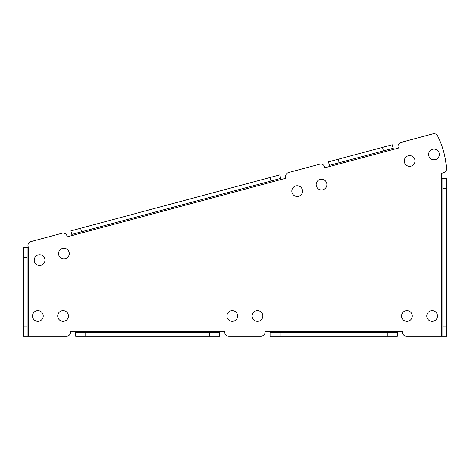 <?xml version="1.0" encoding="UTF-8"?>
<svg xmlns="http://www.w3.org/2000/svg" width="470" height="470" viewBox="0 0 470 470"><rect width="100%" height="100%" fill="white"/><g stroke="black" fill="none" stroke-linecap="round" stroke-linejoin="round"><path stroke-width="0.7" d="M446.5 178.3L446.5 188.382L442.869 188.382L442.869 178.3L446.5 178.3L441.7 178.3L441.7 173.26L443.41 172.801A4.03 4.03 0 0 0 446.388 168.695A81.909 81.909 0 0 0 437.611 135.918A4.03 4.03 0 0 0 432.97 133.85L401.01 142.416A4.03 4.03 0 0 0 398.155 147.357L398.354 148.097L393.484 149.401L393.184 148.273L383.444 150.882L382.51 147.374L392.244 144.766L393.184 148.273M71.816 234.383L70.876 230.876L80.611 228.267L81.551 231.775L71.816 234.383L72.116 235.511L67.251 236.815L67.051 236.075A4.03 4.03 0 0 0 62.111 233.226L30.95 241.574A4.03 4.03 0 0 0 28.1 246.515L28.3 247.249L27.131 247.249L27.131 257.331L23.5 257.331L23.5 247.249L27.131 247.249M58.556 253.612A5.364 5.364 0 0 0 63.92 258.976A5.364 5.364 0 0 0 69.284 253.612A5.364 5.364 0 0 0 63.92 248.248A5.364 5.364 0 0 0 58.556 253.612M426.76 315.987A5.364 5.364 0 0 0 432.124 321.351A5.364 5.364 0 0 0 437.488 315.987A5.364 5.364 0 0 0 432.124 310.623A5.364 5.364 0 0 0 426.76 315.987M401.556 315.987A5.364 5.364 0 0 0 406.92 321.351A5.364 5.364 0 0 0 412.284 315.987A5.364 5.364 0 0 0 406.92 310.623A5.364 5.364 0 0 0 401.556 315.987M57.716 315.987A5.364 5.364 0 0 0 63.08 321.351A5.364 5.364 0 0 0 68.444 315.987A5.364 5.364 0 0 0 63.08 310.623A5.364 5.364 0 0 0 57.716 315.987M34.216 260.133A5.364 5.364 0 0 0 39.58 265.497A5.364 5.364 0 0 0 44.944 260.133A5.364 5.364 0 0 0 39.58 254.769A5.364 5.364 0 0 0 34.216 260.133M316.163 184.587A5.364 5.364 0 0 0 321.527 189.951A5.364 5.364 0 0 0 326.885 184.587A5.364 5.364 0 0 0 321.527 179.223A5.364 5.364 0 0 0 316.163 184.587M291.817 191.114A5.364 5.364 0 0 0 297.181 196.472A5.364 5.364 0 0 0 302.545 191.114A5.364 5.364 0 0 0 297.181 185.75A5.364 5.364 0 0 0 291.817 191.114M226.916 315.987A5.364 5.364 0 0 0 232.28 321.351A5.364 5.364 0 0 0 237.644 315.987A5.364 5.364 0 0 0 232.28 310.623A5.364 5.364 0 0 0 226.916 315.987M252.12 315.987A5.364 5.364 0 0 0 257.484 321.351A5.364 5.364 0 0 0 262.842 315.987A5.364 5.364 0 0 0 257.484 310.623A5.364 5.364 0 0 0 252.12 315.987M32.512 315.987A5.364 5.364 0 0 0 37.876 321.351A5.364 5.364 0 0 0 43.24 315.987A5.364 5.364 0 0 0 37.876 310.623A5.364 5.364 0 0 0 32.512 315.987M428.616 154.454A5.364 5.364 0 0 0 433.98 159.818A5.364 5.364 0 0 0 439.344 154.454A5.364 5.364 0 0 0 433.98 149.096A5.364 5.364 0 0 0 428.616 154.454M404.271 160.981A5.364 5.364 0 0 0 409.634 166.345A5.364 5.364 0 0 0 414.998 160.981A5.364 5.364 0 0 0 409.634 155.617A5.364 5.364 0 0 0 404.271 160.981M72.116 235.511L285.901 178.23L285.701 177.49A4.03 4.03 0 0 1 288.557 172.549L319.712 164.2A4.03 4.03 0 0 1 324.653 167.05L324.852 167.79L393.484 149.401M441.7 178.3L441.7 336.15L406.421 336.15A4.03 4.03 0 0 1 402.385 332.114L402.385 331.35L265.039 331.35L265.039 332.114A4.03 4.03 0 0 1 261.009 336.15L228.749 336.15A4.03 4.03 0 0 1 224.719 332.114L224.719 331.35L75.682 331.35L75.682 332.519L85.763 332.519L85.763 336.15L75.682 336.15L75.682 332.519M328.477 161.85L338.218 159.242L339.152 162.749L329.417 165.358L328.477 161.85L329.723 166.486M338.218 159.242L382.51 147.374M339.152 162.749L383.444 150.882M219.678 336.15L209.596 336.15L209.596 332.519L219.678 332.519L219.678 336.15L219.678 331.35M209.596 336.15L85.763 336.15M209.596 332.519L85.763 332.519M23.5 336.15L23.5 326.068L27.131 326.068L27.131 336.15L23.5 336.15L66.605 336.15A4.03 4.03 0 0 0 70.641 332.114L70.641 331.35L75.682 331.35M281.031 179.534L280.731 178.4L270.99 181.015L270.05 177.507L279.791 174.899L280.731 178.4M80.611 228.267L270.05 177.507M81.551 231.775L270.99 181.015M23.5 326.068L23.5 257.331M27.131 326.068L27.131 257.331M270.08 331.35L270.08 336.15L270.08 332.519L280.161 332.519L280.161 336.15L270.08 336.15M397.344 332.519L397.344 336.15L387.262 336.15L387.262 332.519L397.344 332.519L397.344 331.35M387.262 336.15L280.161 336.15M387.262 332.519L280.161 332.519M441.7 336.15L442.869 336.15L442.869 326.068L446.5 326.068L446.5 336.15L442.869 336.15M446.5 188.382L446.5 326.068M442.869 188.382L442.869 326.068M28.3 336.15L28.3 247.249"/></g></svg>
